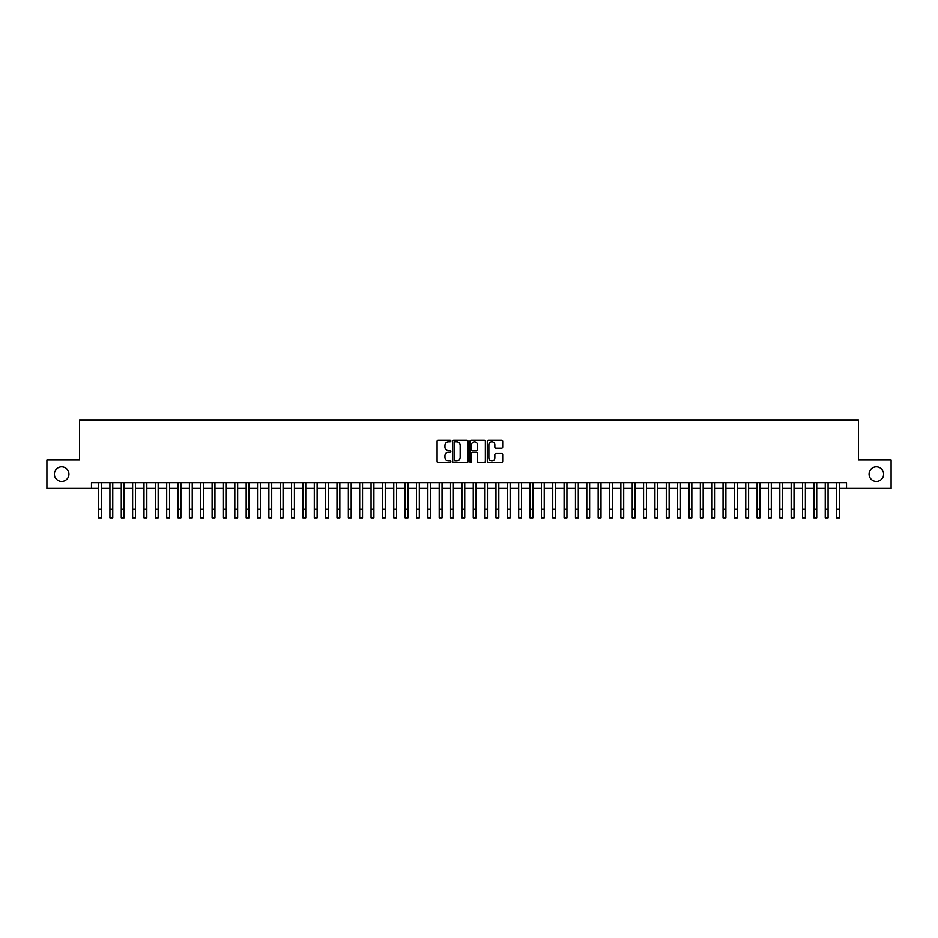 <?xml version="1.0" encoding="UTF-8"?>
<svg xmlns="http://www.w3.org/2000/svg" width="938" height="938" viewBox="0 0 938 938"><rect width="100%" height="100%" fill="white"/><g stroke="black" fill="none" stroke-linecap="round" stroke-linejoin="round"><path stroke-width="1.41" d="M450.838 441.059A0.786 0.786 0 0 0 450.052 440.285L438.21 440.285A1.114 1.114 0 0 0 437.096 441.399L437.096 461.461A1.114 1.114 0 0 0 438.21 462.575L450.052 462.575A0.786 0.786 0 0 0 450.838 461.789A0.786 0.786 0 0 0 450.052 461.015L448.516 461.015A3.564 3.564 0 0 1 444.952 457.451L444.952 455.774A3.564 3.564 0 0 1 448.516 452.21L450.052 452.21A0.786 0.786 0 0 0 450.838 451.424A0.786 0.786 0 0 0 450.052 450.65L448.516 450.65A3.564 3.564 0 0 1 444.952 447.086L444.952 445.409A3.564 3.564 0 0 1 448.516 441.845L450.052 441.845A0.786 0.786 0 0 0 450.838 441.059M869.069 474.136A7.27 7.27 0 0 0 876.338 481.405A7.27 7.27 0 0 0 883.608 474.136A7.27 7.27 0 0 0 876.338 466.866A7.27 7.27 0 0 0 869.069 474.136M54.392 474.136A7.27 7.27 0 0 0 61.662 481.405A7.27 7.27 0 0 0 68.931 474.136A7.27 7.27 0 0 0 61.662 466.866A7.27 7.27 0 0 0 54.392 474.136M501.572 448.141A1.114 1.114 0 0 0 502.686 447.027L502.686 441.399A1.114 1.114 0 0 0 501.572 440.285L488.417 440.285A1.114 1.114 0 0 0 487.303 441.399L487.303 461.461A1.114 1.114 0 0 0 488.417 462.575L501.572 462.575A1.114 1.114 0 0 0 502.686 461.461L502.686 454.66A1.114 1.114 0 0 0 501.572 453.546L495.944 453.546A1.114 1.114 0 0 0 494.83 454.66L494.83 458.037A2.978 2.978 0 0 1 491.852 461.015A2.978 2.978 0 0 1 488.862 458.037L488.862 444.823A2.978 2.978 0 0 1 491.852 441.845A2.978 2.978 0 0 1 494.83 444.823L494.83 447.027A1.114 1.114 0 0 0 495.944 448.141L501.572 448.141M91.467 488.335L46.9 488.335L46.9 459.948L79.542 459.948L79.542 420.201L858.458 420.201L858.458 459.948L891.1 459.948L891.1 488.335L846.533 488.335L846.533 482.648L91.467 482.648L91.467 488.335L98.56 488.335M468.027 441.399A1.114 1.114 0 0 0 466.913 440.285L453.758 440.285A1.114 1.114 0 0 0 452.644 441.399L452.644 461.461A1.114 1.114 0 0 0 453.758 462.575L466.913 462.575A1.114 1.114 0 0 0 468.027 461.461L468.027 441.399M471.087 440.285L484.243 440.285A1.114 1.114 0 0 1 485.356 441.399L485.356 461.461A1.114 1.114 0 0 1 484.243 462.575L478.615 462.575A1.114 1.114 0 0 1 477.501 461.461L477.501 453.324A1.114 1.114 0 0 0 476.387 452.21L472.646 452.21A1.114 1.114 0 0 0 471.533 453.324L471.533 461.789A0.786 0.786 0 0 1 470.759 462.575A0.786 0.786 0 0 1 469.973 461.789L469.973 441.399A1.114 1.114 0 0 1 471.087 440.285M101.398 488.335L109.922 488.335M112.759 488.335L121.272 488.335M124.109 488.335L132.621 488.335M135.459 488.335L143.983 488.335M146.82 488.335L155.333 488.335M158.17 488.335L166.694 488.335M169.532 488.335L178.044 488.335M180.882 488.335L189.394 488.335M192.231 488.335L200.755 488.335M203.593 488.335L212.105 488.335M214.943 488.335L223.467 488.335M226.304 488.335L234.817 488.335M237.654 488.335L246.166 488.335M249.004 488.335L257.528 488.335M260.365 488.335L268.878 488.335M271.715 488.335L280.228 488.335M283.077 488.335L291.589 488.335M294.426 488.335L302.939 488.335M305.776 488.335L314.3 488.335M317.138 488.335L325.65 488.335M328.488 488.335L337 488.335M339.849 488.335L348.361 488.335M351.199 488.335L359.711 488.335M362.549 488.335L371.073 488.335M373.91 488.335L382.423 488.335M385.26 488.335L393.772 488.335M396.61 488.335L405.134 488.335M407.971 488.335L416.484 488.335M419.321 488.335L427.845 488.335M430.683 488.335L439.195 488.335M442.033 488.335L450.545 488.335M453.382 488.335L461.906 488.335M464.744 488.335L473.256 488.335M476.094 488.335L484.618 488.335M487.455 488.335L495.968 488.335M498.805 488.335L507.317 488.335M510.155 488.335L518.679 488.335M521.516 488.335L530.029 488.335M532.866 488.335L541.39 488.335M544.228 488.335L552.74 488.335M555.577 488.335L564.09 488.335M566.927 488.335L575.451 488.335M578.289 488.335L586.801 488.335M589.639 488.335L598.151 488.335M601 488.335L609.512 488.335M612.35 488.335L620.862 488.335M623.7 488.335L632.224 488.335M635.061 488.335L643.574 488.335M646.411 488.335L654.923 488.335M657.773 488.335L666.285 488.335M669.122 488.335L677.635 488.335M680.472 488.335L688.996 488.335M691.834 488.335L700.346 488.335M703.183 488.335L711.696 488.335M714.533 488.335L723.057 488.335M725.895 488.335L734.407 488.335M737.245 488.335L745.769 488.335M748.606 488.335L757.118 488.335M759.956 488.335L768.468 488.335M771.306 488.335L779.83 488.335M782.667 488.335L791.18 488.335M794.017 488.335L802.541 488.335M805.379 488.335L813.891 488.335M816.728 488.335L825.241 488.335M828.078 488.335L836.602 488.335M839.44 488.335L846.533 488.335M454.989 441.845A0.786 0.786 0 0 0 454.203 442.619L454.203 460.23A0.786 0.786 0 0 0 454.989 461.015L456.607 461.015A3.564 3.564 0 0 0 460.171 457.451L460.171 445.409A3.564 3.564 0 0 0 456.607 441.845L454.989 441.845M477.501 444.882A2.978 2.978 0 0 0 474.522 441.904A2.978 2.978 0 0 0 471.533 444.882L471.533 449.536A1.114 1.114 0 0 0 472.646 450.65L476.387 450.65A1.114 1.114 0 0 0 477.501 449.536L477.501 444.882M98.56 509.275L101.398 509.275L101.398 517.799L98.56 517.799L98.56 482.648M101.398 509.275L101.398 482.648M109.922 509.275L112.759 509.275L112.759 517.799L109.922 517.799L109.922 482.648M112.759 509.275L112.759 482.648M121.272 509.275L124.109 509.275L124.109 517.799L121.272 517.799L121.272 482.648M124.109 509.275L124.109 482.648M132.621 509.275L135.459 509.275L135.459 517.799L132.621 517.799L132.621 482.648M135.459 509.275L135.459 482.648M143.983 509.275L146.82 509.275L146.82 517.799L143.983 517.799L143.983 482.648M146.82 509.275L146.82 482.648M155.333 509.275L158.17 509.275L158.17 517.799L155.333 517.799L155.333 482.648M158.17 509.275L158.17 482.648M166.694 509.275L169.532 509.275L169.532 517.799L166.694 517.799L166.694 482.648M169.532 509.275L169.532 482.648M178.044 509.275L180.882 509.275L180.882 517.799L178.044 517.799L178.044 482.648M180.882 509.275L180.882 482.648M189.394 509.275L192.231 509.275L192.231 517.799L189.394 517.799L189.394 482.648M192.231 509.275L192.231 482.648M200.755 509.275L203.593 509.275L203.593 517.799L200.755 517.799L200.755 482.648M203.593 509.275L203.593 482.648M212.105 509.275L214.943 509.275L214.943 517.799L212.105 517.799L212.105 482.648M214.943 509.275L214.943 482.648M223.467 509.275L226.304 509.275L226.304 517.799L223.467 517.799L223.467 482.648M226.304 509.275L226.304 482.648M234.817 509.275L237.654 509.275L237.654 517.799L234.817 517.799L234.817 482.648M237.654 509.275L237.654 482.648M246.166 509.275L249.004 509.275L249.004 517.799L246.166 517.799L246.166 482.648M249.004 509.275L249.004 482.648M257.528 509.275L260.365 509.275L260.365 517.799L257.528 517.799L257.528 482.648M260.365 509.275L260.365 482.648M268.878 509.275L271.715 509.275L271.715 517.799L268.878 517.799L268.878 482.648M271.715 509.275L271.715 482.648M280.228 509.275L283.077 509.275L283.077 517.799L280.228 517.799L280.228 482.648M283.077 509.275L283.077 482.648M291.589 509.275L294.426 509.275L294.426 517.799L291.589 517.799L291.589 482.648M294.426 509.275L294.426 482.648M302.939 509.275L305.776 509.275L305.776 517.799L302.939 517.799L302.939 482.648M305.776 509.275L305.776 482.648M314.3 509.275L317.138 509.275L317.138 517.799L314.3 517.799L314.3 482.648M317.138 509.275L317.138 482.648M325.65 509.275L328.488 509.275L328.488 517.799L325.65 517.799L325.65 482.648M328.488 509.275L328.488 482.648M337 509.275L339.849 509.275L339.849 517.799L337 517.799L337 482.648M339.849 509.275L339.849 482.648M348.361 509.275L351.199 509.275L351.199 517.799L348.361 517.799L348.361 482.648M351.199 509.275L351.199 482.648M359.711 509.275L362.549 509.275L362.549 517.799L359.711 517.799L359.711 482.648M362.549 509.275L362.549 482.648M371.073 509.275L373.91 509.275L373.91 517.799L371.073 517.799L371.073 482.648M373.91 509.275L373.91 482.648M382.423 509.275L385.26 509.275L385.26 517.799L382.423 517.799L382.423 482.648M385.26 509.275L385.26 482.648M393.772 509.275L396.61 509.275L396.61 517.799L393.772 517.799L393.772 482.648M396.61 509.275L396.61 482.648M405.134 509.275L407.971 509.275L407.971 517.799L405.134 517.799L405.134 482.648M407.971 509.275L407.971 482.648M416.484 509.275L419.321 509.275L419.321 517.799L416.484 517.799L416.484 482.648M419.321 509.275L419.321 482.648M427.845 509.275L430.683 509.275L430.683 517.799L427.845 517.799L427.845 482.648M430.683 509.275L430.683 482.648M439.195 509.275L442.033 509.275L442.033 517.799L439.195 517.799L439.195 482.648M442.033 509.275L442.033 482.648M450.545 509.275L453.382 509.275L453.382 517.799L450.545 517.799L450.545 482.648M453.382 509.275L453.382 482.648M461.906 509.275L464.744 509.275L464.744 517.799L461.906 517.799L461.906 482.648M464.744 509.275L464.744 482.648M473.256 509.275L476.094 509.275L476.094 517.799L473.256 517.799L473.256 482.648M476.094 509.275L476.094 482.648M484.618 509.275L487.455 509.275L487.455 517.799L484.618 517.799L484.618 482.648M487.455 509.275L487.455 482.648M495.968 509.275L498.805 509.275L498.805 517.799L495.968 517.799L495.968 482.648M498.805 509.275L498.805 482.648M507.317 509.275L510.155 509.275L510.155 517.799L507.317 517.799L507.317 482.648M510.155 509.275L510.155 482.648M518.679 509.275L521.516 509.275L521.516 517.799L518.679 517.799L518.679 482.648M521.516 509.275L521.516 482.648M530.029 509.275L532.866 509.275L532.866 517.799L530.029 517.799L530.029 482.648M532.866 509.275L532.866 482.648M541.39 509.275L544.228 509.275L544.228 517.799L541.39 517.799L541.39 482.648M544.228 509.275L544.228 482.648M552.74 509.275L555.577 509.275L555.577 517.799L552.74 517.799L552.74 482.648M555.577 509.275L555.577 482.648M564.09 509.275L566.927 509.275L566.927 517.799L564.09 517.799L564.09 482.648M566.927 509.275L566.927 482.648M575.451 509.275L578.289 509.275L578.289 517.799L575.451 517.799L575.451 482.648M578.289 509.275L578.289 482.648M586.801 509.275L589.639 509.275L589.639 517.799L586.801 517.799L586.801 482.648M589.639 509.275L589.639 482.648M598.151 509.275L601 509.275L601 517.799L598.151 517.799L598.151 482.648M601 509.275L601 482.648M609.512 509.275L612.35 509.275L612.35 517.799L609.512 517.799L609.512 482.648M612.35 509.275L612.35 482.648M620.862 509.275L623.7 509.275L623.7 517.799L620.862 517.799L620.862 482.648M623.7 509.275L623.7 482.648M632.224 509.275L635.061 509.275L635.061 517.799L632.224 517.799L632.224 482.648M635.061 509.275L635.061 482.648M643.574 509.275L646.411 509.275L646.411 517.799L643.574 517.799L643.574 482.648M646.411 509.275L646.411 482.648M654.923 509.275L657.773 509.275L657.773 517.799L654.923 517.799L654.923 482.648M657.773 509.275L657.773 482.648M666.285 509.275L669.122 509.275L669.122 517.799L666.285 517.799L666.285 482.648M669.122 509.275L669.122 482.648M677.635 509.275L680.472 509.275L680.472 517.799L677.635 517.799L677.635 482.648M680.472 509.275L680.472 482.648M688.996 509.275L691.834 509.275L691.834 517.799L688.996 517.799L688.996 482.648M691.834 509.275L691.834 482.648M700.346 509.275L703.183 509.275L703.183 517.799L700.346 517.799L700.346 482.648M703.183 509.275L703.183 482.648M711.696 509.275L714.533 509.275L714.533 517.799L711.696 517.799L711.696 482.648M714.533 509.275L714.533 482.648M723.057 509.275L725.895 509.275L725.895 517.799L723.057 517.799L723.057 482.648M725.895 509.275L725.895 482.648M734.407 509.275L737.245 509.275L737.245 517.799L734.407 517.799L734.407 482.648M737.245 509.275L737.245 482.648M745.769 509.275L748.606 509.275L748.606 517.799L745.769 517.799L745.769 482.648M748.606 509.275L748.606 482.648M757.118 509.275L759.956 509.275L759.956 517.799L757.118 517.799L757.118 482.648M759.956 509.275L759.956 482.648M768.468 509.275L771.306 509.275L771.306 517.799L768.468 517.799L768.468 482.648M771.306 509.275L771.306 482.648M779.83 509.275L782.667 509.275L782.667 517.799L779.83 517.799L779.83 482.648M782.667 509.275L782.667 482.648M791.18 509.275L794.017 509.275L794.017 517.799L791.18 517.799L791.18 482.648M794.017 509.275L794.017 482.648M802.541 509.275L805.379 509.275L805.379 517.799L802.541 517.799L802.541 482.648M805.379 509.275L805.379 482.648M813.891 509.275L816.728 509.275L816.728 517.799L813.891 517.799L813.891 482.648M816.728 509.275L816.728 482.648M825.241 509.275L828.078 509.275L828.078 517.799L825.241 517.799L825.241 482.648M828.078 509.275L828.078 482.648M836.602 509.275L839.44 509.275L839.44 517.799L836.602 517.799L836.602 482.648M839.44 509.275L839.44 482.648"/></g></svg>
